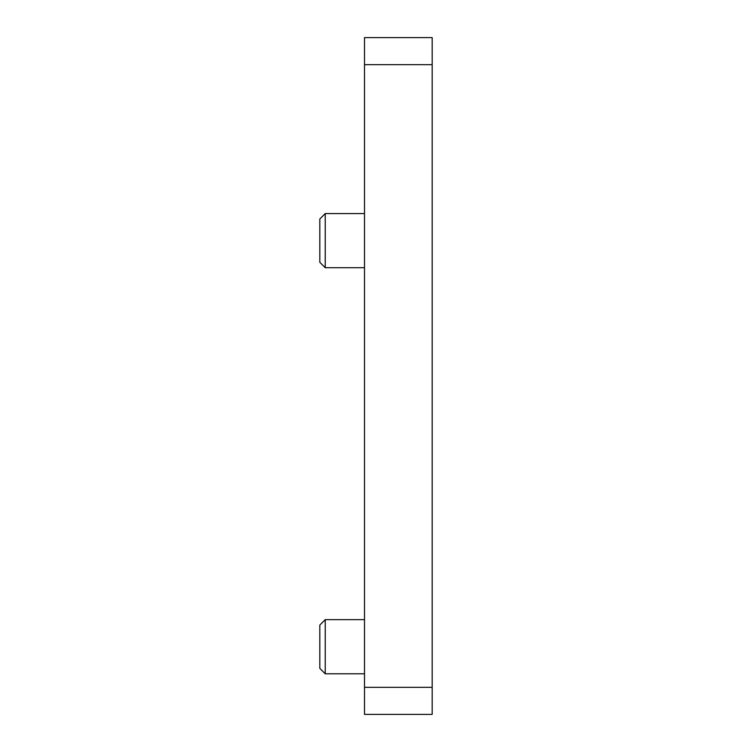 <?xml version="1.0" encoding="UTF-8"?>
<svg xmlns="http://www.w3.org/2000/svg" width="752" height="752" viewBox="0 0 752 752"><rect width="100%" height="100%" fill="white"/><g stroke="black" fill="none" stroke-linecap="round" stroke-linejoin="round"><path stroke-width="1.13" d="M432.174 64.672L364.494 64.672L364.494 37.6L432.174 37.6L432.174 714.4L364.494 714.4L364.494 687.328L432.174 687.328M364.494 64.672L364.494 687.328M325.24 619.648L319.826 625.062L319.826 668.378L325.24 673.792L325.24 619.648L364.494 619.648M325.24 213.568L319.826 218.982L319.826 262.298L325.24 267.712L325.24 213.568L364.494 213.568M325.24 673.792L364.494 673.792M325.24 267.712L364.494 267.712"/></g></svg>
